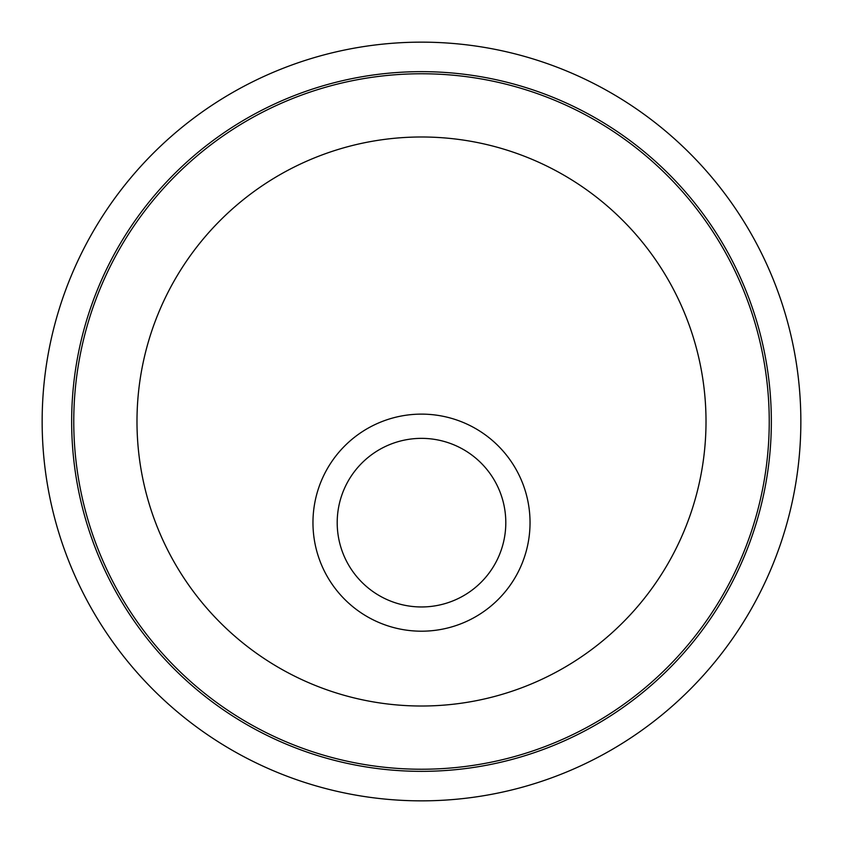 <?xml version="1.0" encoding="UTF-8"?>
<svg xmlns="http://www.w3.org/2000/svg" width="843" height="843" viewBox="0 0 843 843"><rect width="100%" height="100%" fill="white"/><g stroke="black" fill="none" stroke-linecap="round" stroke-linejoin="round"><path stroke-width="1.26" d="M42.15 421.5A379.35 379.35 0 0 0 421.5 800.85A379.35 379.35 0 0 0 800.85 421.5A379.35 379.35 0 0 0 421.5 42.15A379.35 379.35 0 0 0 42.15 421.5M771.345 421.5A349.845 349.845 0 0 0 421.5 71.655A349.845 349.845 0 0 0 71.655 421.5A349.845 349.845 0 0 0 421.5 771.345A349.845 349.845 0 0 0 771.345 421.5M769.237 421.5A347.738 347.738 0 0 0 421.5 73.763A347.738 347.738 0 0 0 73.763 421.5A347.738 347.738 0 0 0 421.5 769.237A347.738 347.738 0 0 0 769.237 421.5A347.738 347.738 0 0 0 421.5 73.763A347.738 347.738 0 0 0 73.763 421.5M421.5 631.196A108.536 108.536 0 0 0 530.036 522.66A108.536 108.536 0 0 0 421.5 414.124A108.536 108.536 0 0 0 312.964 522.66A108.536 108.536 0 0 0 421.5 631.196M421.5 606.96A84.3 84.3 0 0 0 505.8 522.66A84.3 84.3 0 0 0 421.5 438.36A84.3 84.3 0 0 0 337.2 522.66A84.3 84.3 0 0 0 421.5 606.96M706.012 421.5A284.512 284.512 0 0 0 421.5 136.987A284.512 284.512 0 0 0 136.987 421.5A284.512 284.512 0 0 0 421.5 706.012A284.512 284.512 0 0 0 706.012 421.5"/></g></svg>
